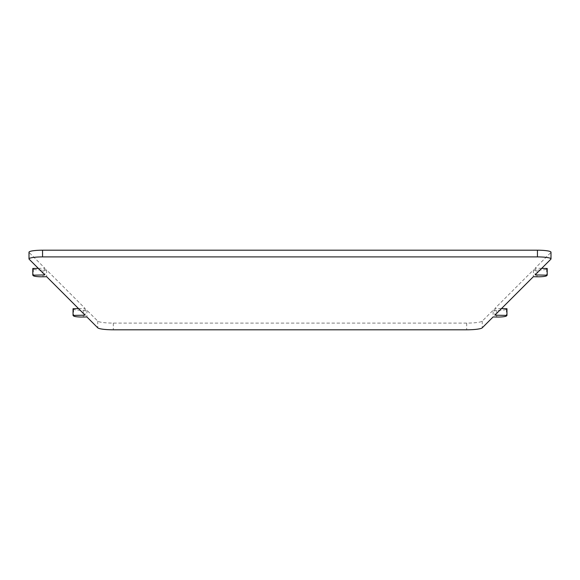 <?xml version="1.0" encoding="UTF-8"?>
<svg xmlns="http://www.w3.org/2000/svg" width="580" height="580" viewBox="0 0 580 580"><rect width="100%" height="100%" fill="white"/><g stroke="black" fill="none" stroke-linecap="round" stroke-linejoin="round"><path stroke-width="0.43" stroke-dasharray="2.9 2.17" d="M73.036 308.727L73.573 309.263A8.54 1.262 0 0 0 83.273 310.322L86.891 310.242L97.759 321.11A15.725 2.327 0 0 0 113.318 323.096L466.683 323.096A15.725 2.327 180 0 0 482.241 321.11L493.109 310.242L493.109 316.948M493.109 310.242L496.726 310.322A8.54 1.262 180 0 0 506.427 309.263L506.963 308.727M501.453 308.603L494.892 308.458L533.353 269.997L536.971 270.077A8.54 1.262 180 0 0 546.672 269.011L547.208 268.482M541.698 268.359L535.137 268.214L550.855 252.496A13.557 2.001 180 0 0 551 252.206M494.892 308.458L494.892 315.165M533.353 269.997L533.353 276.704M535.137 268.214L535.137 274.92M78.546 308.603L85.108 308.458L46.647 269.997L43.029 270.077A8.54 1.262 0 0 1 33.328 269.011L32.792 268.482M38.302 268.359L44.863 268.214L29.145 252.496A13.557 2.001 0 0 1 29 252.206M86.891 310.242L86.891 316.948M85.108 308.458L85.108 315.165M46.647 269.997L46.647 276.704M44.863 268.214L44.863 274.92M482.241 321.11L482.241 327.816M466.683 323.096L466.683 329.802M113.318 323.096L113.318 329.802M496.726 310.322L496.726 317.028M506.427 309.263L506.427 315.962M536.971 270.077L536.971 276.783M546.672 269.011L546.672 275.717M550.855 252.496L550.855 259.202M97.759 321.11L97.759 327.816M83.273 310.322L83.273 317.028M73.573 309.263L73.573 315.962M43.029 270.077L43.029 276.783M33.328 269.011L33.328 275.717M29.145 252.496L29.145 259.202"/><path stroke-width="0.87" d="M78.546 308.603L73.036 308.727L73.036 315.426L73.573 315.962A8.54 1.262 0 0 0 83.273 317.028L86.891 316.948L97.759 327.816A15.725 2.327 0 0 0 113.318 329.802L466.683 329.802A15.725 2.327 180 0 0 482.241 327.816L493.109 316.948L496.726 317.028A8.54 1.262 180 0 0 506.427 315.962L506.963 315.426L494.892 315.165L533.353 276.704L536.971 276.783A8.54 1.262 180 0 0 546.672 275.717L547.208 275.181L535.137 274.92L550.855 259.202A13.557 2.001 180 0 0 551 258.905A13.557 2.001 180 0 0 537.442 256.904L42.557 256.904A13.557 2.001 0 0 0 29 258.905L29 252.206A13.557 2.001 0 0 1 42.557 250.198L537.442 250.198L537.442 256.904M506.963 315.426L506.963 308.727L501.453 308.603M547.208 275.181L547.208 268.482L541.698 268.359M551 258.905L551 252.206A13.557 2.001 180 0 0 537.442 250.198M73.036 315.426L85.108 315.165L46.647 276.704L43.029 276.783A8.54 1.262 0 0 1 33.328 275.717L32.792 275.181L32.792 268.482L38.302 268.359M32.792 275.181L44.863 274.92L29.145 259.202A13.557 2.001 0 0 1 29 258.905M42.557 250.198L42.557 256.904"/></g></svg>
